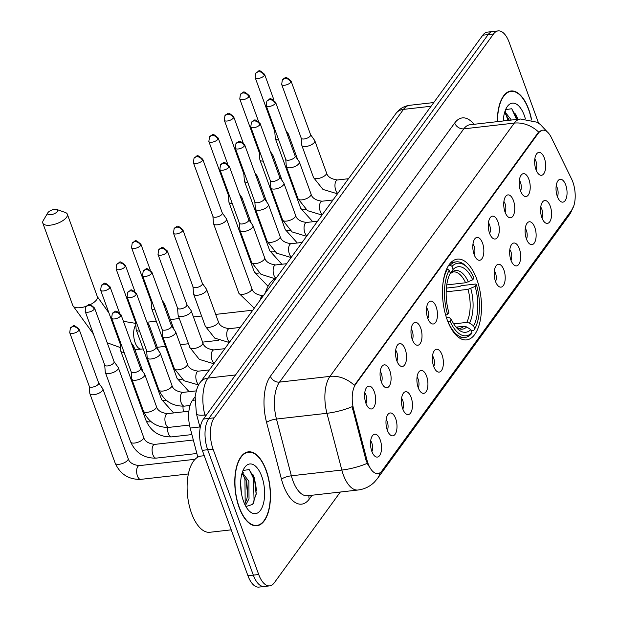 <?xml version="1.0" encoding="UTF-8"?>
<svg xmlns="http://www.w3.org/2000/svg" width="618" height="618" viewBox="0 0 618 618"><rect width="100%" height="100%" fill="white"/><g stroke="black" fill="none" stroke-linecap="round" stroke-linejoin="round"><path stroke-width="0.93" d="M476.772 279.181A40.657 19.088 83.5 0 0 457.39 259.112A40.657 19.088 83.5 0 0 447.193 319.83A40.657 19.088 83.5 0 0 466.582 339.9A40.657 19.088 83.5 0 0 476.772 279.181M520.518 190.854A11.51 5.4 -96.5 0 1 521.762 174.454A11.51 5.4 -96.5 0 1 528.892 179.344A11.51 5.4 -96.5 0 1 529.618 192.098A11.51 5.4 -96.5 0 1 524.226 196.13A11.51 5.4 -96.5 0 1 520.518 190.854M520.58 191.024A6.906 3.244 83.5 0 0 520.487 182.41A6.906 3.244 83.5 0 0 519.359 180.255M505.06 212.098A11.51 5.4 -96.5 0 1 506.296 195.697A11.51 5.4 -96.5 0 1 513.434 200.587A11.51 5.4 -96.5 0 1 514.161 213.341A11.51 5.4 -96.5 0 1 508.769 217.374A11.51 5.4 -96.5 0 1 505.06 212.098M505.122 212.268A6.906 3.244 83.5 0 0 505.03 203.654A6.906 3.244 83.5 0 0 503.894 201.499M489.603 233.341A11.51 5.4 -96.5 0 1 490.839 216.949A11.51 5.4 -96.5 0 1 497.969 221.831A11.51 5.4 -96.5 0 1 498.703 234.585A11.51 5.4 -96.5 0 1 493.303 238.618A11.51 5.4 -96.5 0 1 489.603 233.341M489.665 233.511A6.906 3.244 83.5 0 0 489.564 224.898A6.906 3.244 83.5 0 0 488.436 222.743M474.145 254.585A11.51 5.4 -96.5 0 1 475.381 238.193A11.51 5.4 -96.5 0 1 482.511 243.075A11.51 5.4 -96.5 0 1 483.245 255.829A11.51 5.4 -96.5 0 1 477.845 259.861A11.51 5.4 -96.5 0 1 474.145 254.585M474.207 254.755A6.906 3.244 83.5 0 0 474.106 246.142A6.906 3.244 83.5 0 0 472.979 243.986M427.764 318.316A11.51 5.4 -96.5 0 1 429.008 301.924A11.51 5.4 -96.5 0 1 436.138 306.806A11.51 5.4 -96.5 0 1 436.864 319.56A11.51 5.4 -96.5 0 1 431.472 323.593A11.51 5.4 -96.5 0 1 427.764 318.316M427.826 318.486A6.906 3.244 83.5 0 0 427.733 309.873A6.906 3.244 83.5 0 0 426.605 307.718M412.306 339.56A11.51 5.4 -96.5 0 1 413.55 323.168A11.51 5.4 -96.5 0 1 420.68 328.05A11.51 5.4 -96.5 0 1 421.406 340.804A11.51 5.4 -96.5 0 1 416.014 344.836A11.51 5.4 -96.5 0 1 412.306 339.56M412.368 339.73A6.906 3.244 83.5 0 0 412.276 331.117A6.906 3.244 83.5 0 0 411.148 328.961M396.849 360.804A11.51 5.4 -96.5 0 1 398.085 344.411A11.51 5.4 -96.5 0 1 405.215 349.294A11.51 5.4 -96.5 0 1 405.949 362.048A11.51 5.4 -96.5 0 1 400.557 366.08A11.51 5.4 -96.5 0 1 396.849 360.804M396.91 360.974A6.906 3.244 83.5 0 0 396.818 352.36A6.906 3.244 83.5 0 0 395.682 350.205M381.391 382.048A11.51 5.4 -96.5 0 1 382.627 365.655A11.51 5.4 -96.5 0 1 389.757 370.537A11.51 5.4 -96.5 0 1 390.491 383.291A11.51 5.4 -96.5 0 1 385.091 387.324A11.51 5.4 -96.5 0 1 381.391 382.048M381.453 382.218A6.906 3.244 83.5 0 0 381.352 373.604A6.906 3.244 83.5 0 0 380.224 371.449M365.926 403.291A11.51 5.4 -96.5 0 1 367.169 386.899A11.51 5.4 -96.5 0 1 374.299 391.781A11.51 5.4 -96.5 0 1 375.033 404.535A11.51 5.4 -96.5 0 1 369.634 408.568A11.51 5.4 -96.5 0 1 365.926 403.291M365.995 403.461A6.906 3.244 83.5 0 0 365.895 394.848A6.906 3.244 83.5 0 0 364.767 392.693M535.976 169.61A11.51 5.4 -96.5 0 1 537.22 153.21A11.51 5.4 -96.5 0 1 544.35 158.1A11.51 5.4 -96.5 0 1 545.076 170.854A11.51 5.4 -96.5 0 1 539.684 174.886A11.51 5.4 -96.5 0 1 535.976 169.61M536.038 169.78A6.906 3.244 83.5 0 0 535.945 161.167A6.906 3.244 83.5 0 0 534.817 159.011M541.893 217.714A11.51 5.4 -96.5 0 1 543.129 201.321A11.51 5.4 -96.5 0 1 550.259 206.211A11.51 5.4 -96.5 0 1 550.993 218.965A11.51 5.4 -96.5 0 1 545.601 222.99A11.51 5.4 -96.5 0 1 541.893 217.714M541.955 217.884A6.906 3.244 83.5 0 0 541.862 209.278A6.906 3.244 83.5 0 0 540.727 207.115M526.436 238.957A11.51 5.4 -96.5 0 1 527.672 222.565A11.51 5.4 -96.5 0 1 534.802 227.455A11.51 5.4 -96.5 0 1 535.536 240.209A11.51 5.4 -96.5 0 1 530.136 244.234A11.51 5.4 -96.5 0 1 526.436 238.957M526.497 239.127A6.906 3.244 83.5 0 0 526.397 230.522A6.906 3.244 83.5 0 0 525.269 228.359M510.97 260.201A11.51 5.4 -96.5 0 1 512.214 243.809A11.51 5.4 -96.5 0 1 519.344 248.699A11.51 5.4 -96.5 0 1 520.078 261.453A11.51 5.4 -96.5 0 1 514.678 265.485A11.51 5.4 -96.5 0 1 510.97 260.201M511.04 260.371A6.906 3.244 83.5 0 0 510.939 251.765A6.906 3.244 83.5 0 0 509.811 249.602M495.512 281.445A11.51 5.4 -96.5 0 1 496.756 265.052A11.51 5.4 -96.5 0 1 503.886 269.942A11.51 5.4 -96.5 0 1 504.612 282.696A11.51 5.4 -96.5 0 1 499.22 286.729A11.51 5.4 -96.5 0 1 495.512 281.445M495.582 281.615A6.906 3.244 83.5 0 0 495.481 273.009A6.906 3.244 83.5 0 0 494.354 270.846M433.681 366.42A11.51 5.4 -96.5 0 1 434.917 350.027A11.51 5.4 -96.5 0 1 442.048 354.917A11.51 5.4 -96.5 0 1 442.782 367.671A11.51 5.4 -96.5 0 1 437.382 371.704A11.51 5.4 -96.5 0 1 433.681 366.42M433.743 366.598A6.906 3.244 83.5 0 0 433.643 357.984A6.906 3.244 83.5 0 0 432.515 355.821M418.224 387.664A11.51 5.4 -96.5 0 1 419.46 371.271A11.51 5.4 -96.5 0 1 426.59 376.161A11.51 5.4 -96.5 0 1 427.324 388.915A11.51 5.4 -96.5 0 1 421.924 392.948A11.51 5.4 -96.5 0 1 418.224 387.664M418.286 387.841A6.906 3.244 83.5 0 0 418.185 379.228A6.906 3.244 83.5 0 0 417.057 377.065M402.758 408.907A11.51 5.4 -96.5 0 1 404.002 392.515A11.51 5.4 -96.5 0 1 411.132 397.405A11.51 5.4 -96.5 0 1 411.866 410.159A11.51 5.4 -96.5 0 1 406.466 414.191A11.51 5.4 -96.5 0 1 402.758 408.907M402.828 409.085A6.906 3.244 83.5 0 0 402.727 400.472A6.906 3.244 83.5 0 0 401.6 398.309M387.301 430.151A11.51 5.4 -96.5 0 1 388.544 413.759A11.51 5.4 -96.5 0 1 395.675 418.649A11.51 5.4 -96.5 0 1 396.401 431.403A11.51 5.4 -96.5 0 1 391.009 435.435A11.51 5.4 -96.5 0 1 387.301 430.151M387.37 430.329A6.906 3.244 83.5 0 0 387.27 421.715A6.906 3.244 83.5 0 0 386.142 419.552M371.843 451.395A11.51 5.4 -96.5 0 1 373.087 435.002A11.51 5.4 -96.5 0 1 380.217 439.892A11.51 5.4 -96.5 0 1 380.943 452.646A11.51 5.4 -96.5 0 1 375.551 456.679A11.51 5.4 -96.5 0 1 371.843 451.395M371.905 451.573A6.906 3.244 83.5 0 0 371.812 442.959A6.906 3.244 83.5 0 0 370.684 440.796M557.351 196.47A11.51 5.4 -96.5 0 1 558.595 180.077A11.51 5.4 -96.5 0 1 565.725 184.967A11.51 5.4 -96.5 0 1 566.451 197.721A11.51 5.4 -96.5 0 1 561.059 201.746A11.51 5.4 -96.5 0 1 557.351 196.47M557.413 196.64A6.906 3.244 83.5 0 0 557.32 188.034A6.906 3.244 83.5 0 0 556.192 185.871M571.557 178.934A20.711 9.726 -96.5 0 1 572.801 181.87A20.711 9.726 -96.5 0 1 571.75 210.043L382.001 470.8A20.711 9.726 -96.5 0 1 377.861 473.558A20.711 9.726 -96.5 0 1 366.976 460.086L353.604 409.155A20.711 9.726 -96.5 0 1 355.659 384.234L538.525 132.94A20.711 9.726 -96.5 0 1 542.666 130.182A20.711 9.726 -96.5 0 1 551.302 137.474L571.557 178.934M197.83 457.158L190.189 428.058A23.013 10.807 -96.5 0 1 192.484 400.364L195.133 396.717M531.65 120.039A37.204 17.466 83.5 0 0 528.738 109.371A37.204 17.466 83.5 0 0 511.001 91A37.204 17.466 83.5 0 0 497.351 121.638M266.165 470.205A37.204 17.466 83.5 0 0 248.421 451.843A37.204 17.466 83.5 0 0 239.096 507.401A37.204 17.466 83.5 0 0 256.833 525.771A37.204 17.466 83.5 0 0 266.165 470.205M538.61 123.252L509.132 42.263A23.013 10.807 83.5 0 0 498.154 30.9L487.386 32.128A23.013 10.807 83.5 0 0 482.782 35.195L203.461 419.035A23.013 10.807 83.5 0 0 202.302 450.344L247.942 575.737L253.326 575.126A23.013 10.807 83.5 0 0 264.295 586.49A23.013 10.807 83.5 0 1 253.326 575.126L207.687 449.726L253.326 575.126L258.71 574.516A23.013 10.807 83.5 0 0 269.68 585.872A23.013 10.807 83.5 0 0 274.284 582.805L340.348 492.021M203.461 419.035L208.845 418.425A23.013 10.807 83.5 0 0 207.687 449.726A23.013 10.807 83.5 0 1 208.845 418.425L488.166 34.577L208.845 418.425L214.23 417.814A23.013 10.807 83.5 0 0 213.063 449.116L258.71 574.516M492.77 31.51A23.013 10.807 83.5 0 0 488.166 34.577A23.013 10.807 83.5 0 1 492.77 31.51M368.482 465.926L365.995 460.194L352.136 406.69A26.852 6.968 165.3 0 1 326.937 413.295A30.684 14.407 -96.5 0 1 329.997 376.377A26.852 21.105 -144 0 1 354.361 385.377L537.861 133.017L542.295 130.228M498.154 30.9A23.013 10.807 83.5 0 0 493.55 33.967L214.23 417.814M256.4 490.723A30.684 14.407 83.5 0 0 253.025 474.694M517.281 119.374A30.684 14.407 83.5 0 0 515.597 113.851M247.942 575.737A23.013 10.807 83.5 0 0 258.911 587.1L269.68 585.872M531.457 119.985A36.825 17.289 83.5 0 0 528.599 109.564A36.825 17.289 83.5 0 0 511.047 91.379A36.825 17.289 83.5 0 0 497.536 121.622M504.836 111.703L511.356 120.046M504.605 112.476L509.217 120.294M525.393 118.895A25.006 11.742 83.5 0 0 524.303 115.466A25.006 11.742 83.5 0 0 506.613 107.632A25.006 11.742 83.5 0 0 503.268 120.966M517.56 118.726L511.681 108.737L505.624 109.649M511.828 108.838L516.578 119.452M505.393 113.079L508.035 120.425M516.996 116.949L517.652 119.328M505.161 110.761L505.833 111.819M508.591 118.393L509.101 120.301M239.236 507.216A36.825 17.289 83.5 0 0 256.794 525.393A36.825 17.289 83.5 0 0 266.026 470.398A36.825 17.289 83.5 0 0 248.467 452.221A36.825 17.289 83.5 0 0 239.236 507.216M204.249 455.705L201.182 456.053A38.355 18.007 83.5 0 0 191.565 513.342A38.355 18.007 83.5 0 0 209.857 532.276L231.232 529.842M242.264 472.538L248.892 481.283L249.015 498.695L245.408 505.601M242.024 473.318L246.752 481.53L247.741 494.045L246.876 498.942L244.682 504.11M240.634 483.384L241.437 493.396M261.723 476.308A25.006 11.742 83.5 0 0 244.033 468.467A25.006 11.742 83.5 0 0 243.531 501.306A25.006 11.742 83.5 0 0 248.822 510.561A25.006 11.742 83.5 0 0 262.596 506.235A25.006 11.742 83.5 0 0 261.723 476.308M245.918 506.544L252.692 504.388L256.231 493.627L254.585 478.293L249.1 469.572L243.044 470.483M249.247 469.672L253.48 478.347L254.075 501.005L253.372 503.415M242.812 473.913L244.937 479.313L245.176 503.291M254.415 477.784L256.161 494.315M242.58 471.604L243.26 472.662M246.01 479.236L247.64 494.972M47.965 212.584A5.369 2.163 -20 0 0 47.818 212.808A5.369 2.163 -20 0 0 50.915 214.709A5.369 2.163 -20 0 0 57.381 211.518A5.369 2.163 -20 0 0 56.879 209.51A5.369 2.163 -20 0 0 52.144 209.95A5.369 2.163 -20 0 0 47.965 212.584M56.879 209.51L65.292 212.476A13.04 5.245 160 0 1 67.331 214.191A13.04 5.245 160 0 1 66.512 217.351A13.04 5.245 160 0 1 53.542 224.589A13.04 5.245 160 0 1 42.82 223.113A13.04 5.245 160 0 1 43.275 220.495L47.818 212.808M446.752 284.906L465.586 282.766L472.7 279.83A32.986 15.489 83.5 0 0 453.118 269.402L452.013 266.35L450.182 265.176L448.691 265.346M446.381 288.104L459.545 286.605L461.206 285.671L475.613 284.033L476.393 284.651A36.516 17.142 83.5 0 1 474.748 328.83L473.89 330.306L471.217 330.615M448.073 321.878A38.046 17.86 83.5 0 0 464.937 337.467A38.046 17.86 83.5 0 0 471.101 334.145L471.959 332.662A36.516 17.142 83.5 0 1 449.974 320.958L447.988 321.893M445.671 315.28L447.579 314.353A36.516 17.142 83.5 0 1 449.216 270.182L447.393 269.008A38.046 17.86 83.5 0 0 442.82 284.759M447.393 269.008L446.644 269.093M472.7 279.83L473.991 278.054A36.516 17.142 83.5 0 0 467.548 267.748L466.435 266.567A38.046 17.86 83.5 0 0 456.339 261.854A38.046 17.86 83.5 0 0 450.182 265.176M467.548 267.748A36.516 17.142 83.5 0 0 452.013 266.35M449.974 320.958L451.271 319.182A32.986 15.489 83.5 0 0 456.965 328.197A32.986 15.489 83.5 0 0 470.846 329.61L471.959 332.662M449.216 270.182L450.329 273.233A32.986 15.489 83.5 0 0 448.869 312.584L447.579 314.353M470.846 329.61L466.698 326.937L463.964 326.234L456.231 327.115M446.428 317.606L449.495 317.776L451.271 319.182M453.118 269.402L450.051 273.759M275.837 278.54A42.194 19.807 83.5 0 0 265.292 293.032M474.748 328.83L473.643 325.771A32.986 15.489 83.5 0 0 475.103 286.428L476.393 284.651M453.72 323.886L466.752 322.403L469.487 323.106L473.643 325.771M475.103 286.428L467.98 289.363L446.173 291.843M287.803 135.829A6.906 2.773 -20 0 0 287.926 135.659A6.906 2.773 -20 0 0 288.359 133.99A6.906 2.773 -20 0 0 288.212 133.72L285.794 130.305M274.747 131.356L275.319 138.409A6.906 2.773 -20 0 0 275.381 138.71A6.906 2.773 -20 0 0 278.656 139.861M274.732 131.24A4.983 2.009 -20 0 0 274.786 131.456A4.983 2.009 -20 0 0 275.867 132.198M272.345 157.072A6.906 2.773 -20 0 0 272.468 156.902A6.906 2.773 -20 0 0 272.901 155.234A6.906 2.773 -20 0 0 272.754 154.963L270.336 151.549M259.282 152.6L259.861 159.653A6.906 2.773 -20 0 0 259.923 159.954A6.906 2.773 -20 0 0 263.198 161.105M259.274 152.484A4.983 2.009 -20 0 0 259.321 152.7A4.983 2.009 -20 0 0 260.41 153.442M256.887 178.316A6.906 2.773 -20 0 0 257.011 178.146A6.906 2.773 -20 0 0 257.443 176.478A6.906 2.773 -20 0 0 257.297 176.207L254.879 172.793M243.824 173.843L244.396 180.896A6.906 2.773 -20 0 0 244.465 181.198A6.906 2.773 -20 0 0 247.741 182.349M243.816 173.728A4.983 2.009 -20 0 0 243.863 173.944A4.983 2.009 -20 0 0 244.952 174.685M241.422 199.56A6.906 2.773 -20 0 0 241.553 199.39A6.906 2.773 -20 0 0 241.978 197.721A6.906 2.773 -20 0 0 241.839 197.451L239.413 194.037M228.366 195.087L228.938 202.14A6.906 2.773 -20 0 0 229.008 202.441A6.906 2.773 -20 0 0 232.283 203.592M228.359 194.971A4.983 2.009 -20 0 0 228.405 195.188A4.983 2.009 -20 0 0 229.494 195.929M212.909 216.331L213.48 223.384A6.906 2.773 -20 0 0 213.55 223.685A6.906 2.773 -20 0 0 217.521 224.774A6.906 2.773 -20 0 0 226.088 220.634A6.906 2.773 -20 0 0 226.52 218.965A6.906 2.773 -20 0 0 226.381 218.695L222.279 212.916M212.901 216.215A4.983 2.009 -20 0 0 212.947 216.431A4.983 2.009 -20 0 0 215.821 217.219A4.983 2.009 -20 0 0 222.009 214.23A4.983 2.009 -20 0 0 222.318 213.025L202.766 159.297C195.751 153.179 197.961 156.277 194.044 158.069A4.983 3.917 -144 0 1 196.516 156.717A4.983 3.917 36 0 1 202.457 160.51A4.983 2.009 -20 0 0 202.766 159.297M164.133 305.779A6.906 2.773 -20 0 0 164.257 305.616A6.906 2.773 -20 0 0 164.689 303.94A6.906 2.773 -20 0 0 164.542 303.67L162.125 300.255M151.07 301.306L151.649 308.359A6.906 2.773 -20 0 0 151.711 308.66A6.906 2.773 -20 0 0 154.987 309.811M151.062 301.19A4.983 2.009 -20 0 0 151.109 301.406A4.983 2.009 -20 0 0 152.198 302.148M148.675 327.022A6.906 2.773 -20 0 0 148.799 326.86A6.906 2.773 -20 0 0 149.224 325.184A6.906 2.773 -20 0 0 149.085 324.913L146.659 321.499M135.612 322.55L136.184 329.603A6.906 2.773 -20 0 0 136.254 329.904A6.906 2.773 -20 0 0 139.529 331.055M135.605 322.434A4.983 2.009 -20 0 0 135.651 322.65A4.983 2.009 -20 0 0 136.74 323.392M133.21 348.266A6.906 2.773 -20 0 0 133.341 348.104A6.906 2.773 -20 0 0 133.766 346.428A6.906 2.773 -20 0 0 133.627 346.157L131.201 342.743M120.155 343.793L120.726 350.854A6.906 2.773 -20 0 0 120.796 351.148A6.906 2.773 -20 0 0 124.071 352.299M120.147 343.678A4.983 2.009 -20 0 0 120.193 343.894A4.983 2.009 -20 0 0 121.282 344.635M104.697 365.037L105.269 372.098A6.906 2.773 -20 0 0 105.338 372.391A6.906 2.773 -20 0 0 109.309 373.488A6.906 2.773 -20 0 0 117.876 369.348A6.906 2.773 -20 0 0 118.308 367.671A6.906 2.773 -20 0 0 118.169 367.401L114.067 361.623M104.689 364.921A4.983 2.009 -20 0 0 104.736 365.138A4.983 2.009 -20 0 0 107.609 365.926A4.983 2.009 -20 0 0 113.797 362.936A4.983 2.009 -20 0 0 114.106 361.731L94.554 308.003C87.54 301.885 89.749 304.983 85.832 306.775A4.983 3.917 -144 0 1 88.304 305.423A4.983 3.917 36 0 1 94.245 309.216A4.983 2.009 -20 0 0 94.554 308.003M89.239 386.281L89.811 393.342A6.906 2.773 -20 0 0 89.873 393.635A6.906 2.773 -20 0 0 93.851 394.732A6.906 2.773 -20 0 0 102.418 390.591A6.906 2.773 -20 0 0 102.851 388.915A6.906 2.773 -20 0 0 102.704 388.645L98.61 382.866M89.231 386.165A4.983 2.009 -20 0 0 89.278 386.381A4.983 2.009 -20 0 0 92.144 387.169A4.983 2.009 -20 0 0 98.339 384.18A4.983 2.009 -20 0 0 98.648 382.975L79.096 329.247C72.082 323.129 74.291 326.227 70.375 328.019A4.983 3.917 -144 0 1 72.847 326.667A4.983 3.917 36 0 1 78.78 330.46A4.983 2.009 -20 0 0 79.096 329.247M301.205 138.084L301.777 145.145A6.906 2.773 -20 0 0 301.839 145.446A6.906 2.773 -20 0 0 305.817 146.536A6.906 2.773 -20 0 0 314.384 142.395A6.906 2.773 -20 0 0 314.817 140.719A6.906 2.773 -20 0 0 314.67 140.448L310.576 134.678M301.19 137.968A4.983 2.009 -20 0 0 301.244 138.193A4.983 2.009 -20 0 0 304.11 138.973A4.983 2.009 -20 0 0 310.298 135.983A4.983 2.009 -20 0 0 310.615 134.778L291.055 81.058C284.048 74.932 286.258 78.03 282.341 79.83A4.983 3.917 -144 0 1 284.813 78.471A4.983 3.917 36 0 1 290.746 82.264A4.983 2.009 -20 0 0 291.055 81.058M285.74 159.328L286.319 166.389A6.906 2.773 -20 0 0 286.381 166.69A6.906 2.773 -20 0 0 290.36 167.779A6.906 2.773 -20 0 0 298.927 163.639A6.906 2.773 -20 0 0 299.359 161.962A6.906 2.773 -20 0 0 299.212 161.692L295.118 155.921M285.732 159.212A4.983 2.009 -20 0 0 285.779 159.436A4.983 2.009 -20 0 0 288.652 160.216A4.983 2.009 -20 0 0 294.84 157.227A4.983 2.009 -20 0 0 295.149 156.022L275.597 102.302C268.591 96.176 270.8 99.274 266.883 101.074A4.983 3.917 -144 0 1 269.355 99.714A4.983 3.917 36 0 1 275.288 103.507A4.983 2.009 -20 0 0 275.597 102.302M270.282 180.572L270.854 187.633A6.906 2.773 -20 0 0 270.923 187.934A6.906 2.773 -20 0 0 274.902 189.023A6.906 2.773 -20 0 0 283.469 184.882A6.906 2.773 -20 0 0 283.901 183.206A6.906 2.773 -20 0 0 283.755 182.936L279.653 177.165M270.275 180.456A4.983 2.009 -20 0 0 270.321 180.68A4.983 2.009 -20 0 0 273.195 181.46A4.983 2.009 -20 0 0 279.382 178.471A4.983 2.009 -20 0 0 279.691 177.266L260.139 123.546C253.125 117.42 255.334 120.518 251.426 122.318A4.983 3.917 -144 0 1 253.89 120.958A4.983 3.917 36 0 1 259.83 124.751A4.983 2.009 -20 0 0 260.139 123.546M254.825 201.816L255.396 208.876A6.906 2.773 -20 0 0 255.466 209.178A6.906 2.773 -20 0 0 259.436 210.267A6.906 2.773 -20 0 0 268.011 206.126A6.906 2.773 -20 0 0 268.436 204.45A6.906 2.773 -20 0 0 268.297 204.179L264.195 198.409M254.817 201.7A4.983 2.009 -20 0 0 254.863 201.924A4.983 2.009 -20 0 0 257.737 202.704A4.983 2.009 -20 0 0 263.925 199.714A4.983 2.009 -20 0 0 264.234 198.509L244.682 144.79C237.667 138.664 239.877 141.761 235.968 143.561A4.983 3.917 -144 0 1 238.432 142.202A4.983 3.917 36 0 1 244.373 145.995A4.983 2.009 -20 0 0 244.682 144.79M239.367 223.059L239.939 230.12A6.906 2.773 -20 0 0 240.008 230.421A6.906 2.773 -20 0 0 243.979 231.511A6.906 2.773 -20 0 0 252.553 227.37A6.906 2.773 -20 0 0 252.978 225.694A6.906 2.773 -20 0 0 252.839 225.423L248.737 219.653M239.359 222.944A4.983 2.009 -20 0 0 239.405 223.168A4.983 2.009 -20 0 0 242.279 223.948A4.983 2.009 -20 0 0 248.467 220.958A4.983 2.009 -20 0 0 248.776 219.753L229.224 166.033C222.21 159.915 224.419 163.005 220.502 164.805A4.983 3.917 -144 0 1 222.974 163.446A4.983 3.917 36 0 1 228.915 167.239A4.983 2.009 -20 0 0 229.224 166.033M192.994 286.791L193.565 293.851A6.906 2.773 -20 0 0 193.627 294.153A6.906 2.773 -20 0 0 197.606 295.242A6.906 2.773 -20 0 0 206.173 291.101A6.906 2.773 -20 0 0 206.605 289.433A6.906 2.773 -20 0 0 206.458 289.154L202.364 283.384M192.978 286.675A4.983 2.009 -20 0 0 193.025 286.899A4.983 2.009 -20 0 0 195.898 287.687A4.983 2.009 -20 0 0 202.086 284.689A4.983 2.009 -20 0 0 202.403 283.484L182.843 229.765C175.836 223.646 178.046 226.736 174.129 228.536A4.983 3.917 -144 0 1 176.601 227.177A4.983 3.917 36 0 1 182.534 230.97A4.983 2.009 -20 0 0 182.843 229.765M177.528 308.034L178.108 315.095A6.906 2.773 -20 0 0 178.169 315.396A6.906 2.773 -20 0 0 182.148 316.486A6.906 2.773 -20 0 0 190.715 312.345A6.906 2.773 -20 0 0 191.147 310.676A6.906 2.773 -20 0 0 191.001 310.398L186.906 304.628M177.52 307.926A4.983 2.009 -20 0 0 177.567 308.143A4.983 2.009 -20 0 0 180.441 308.93A4.983 2.009 -20 0 0 186.628 305.933A4.983 2.009 -20 0 0 186.937 304.728L167.385 251.008C160.371 244.89 162.58 247.98 158.672 249.78A4.983 3.917 -144 0 1 161.143 248.421A4.983 3.917 36 0 1 167.076 252.214A4.983 2.009 -20 0 0 167.385 251.008M162.071 329.278L162.642 336.339A6.906 2.773 -20 0 0 162.712 336.64A6.906 2.773 -20 0 0 166.69 337.729A6.906 2.773 -20 0 0 175.257 333.589A6.906 2.773 -20 0 0 175.69 331.92A6.906 2.773 -20 0 0 175.543 331.642L171.441 325.871M162.063 329.17A4.983 2.009 -20 0 0 162.109 329.386A4.983 2.009 -20 0 0 164.983 330.174A4.983 2.009 -20 0 0 171.171 327.177A4.983 2.009 -20 0 0 171.48 325.972L151.928 272.252C144.913 266.134 147.123 269.224 143.214 271.024A4.983 3.917 -144 0 1 145.678 269.664A4.983 3.917 36 0 1 151.619 273.457A4.983 2.009 -20 0 0 151.928 272.252M146.613 350.522L147.184 357.583A6.906 2.773 -20 0 0 147.254 357.884A6.906 2.773 -20 0 0 151.225 358.973A6.906 2.773 -20 0 0 159.799 354.832A6.906 2.773 -20 0 0 160.224 353.164A6.906 2.773 -20 0 0 160.085 352.886L155.983 347.115M146.605 350.414A4.983 2.009 -20 0 0 146.651 350.63A4.983 2.009 -20 0 0 149.525 351.418A4.983 2.009 -20 0 0 155.713 348.421A4.983 2.009 -20 0 0 156.022 347.216L136.47 293.496C129.456 287.378 131.665 290.468 127.748 292.268A4.983 3.917 -144 0 1 130.22 290.908A4.983 3.917 36 0 1 136.161 294.701A4.983 2.009 -20 0 0 136.47 293.496M131.155 371.766L131.727 378.826A6.906 2.773 -20 0 0 131.796 379.128A6.906 2.773 -20 0 0 135.767 380.217A6.906 2.773 -20 0 0 144.334 376.076A6.906 2.773 -20 0 0 144.767 374.408A6.906 2.773 -20 0 0 144.627 374.129L140.525 368.359M131.147 371.657A4.983 2.009 -20 0 0 131.194 371.874A4.983 2.009 -20 0 0 134.067 372.662A4.983 2.009 -20 0 0 140.255 369.664A4.983 2.009 -20 0 0 140.564 368.459L121.012 314.74C113.998 308.621 116.207 311.711 112.291 313.511A4.983 3.917 -144 0 1 114.763 312.152A4.983 3.917 36 0 1 120.703 315.945A4.983 2.009 -20 0 0 121.012 314.74M538.525 132.94L537.861 133.017M355.659 384.234L355.002 384.303M353.604 409.155L352.623 409.263M366.976 460.086L365.995 460.194M194.886 400.093L192.484 400.364M199.884 426.953L190.189 428.058M312.067 495.242L309.309 499.035A7.671 6.033 36 0 1 309.015 495.59M309.309 499.035A38.355 18.007 -96.5 0 1 283.345 485.207A38.355 18.007 -96.5 0 1 281.468 479.189L266.574 422.434A38.355 18.007 -96.5 0 1 270.39 376.285L454.693 123.013A38.355 18.007 -96.5 0 1 473.967 124.303M292.862 480.611A30.684 14.407 83.5 0 0 307.494 495.76L357.969 490.02A30.684 14.407 -96.5 0 1 343.338 474.871A30.684 14.407 -96.5 0 1 341.839 470.051L326.937 413.295L276.47 419.043L291.364 475.79A30.684 14.407 83.5 0 0 292.862 480.611M380.17 472.654A26.852 21.105 36 0 1 377.413 478.626L569.394 214.801A26.852 21.105 -144 0 0 571.843 209.919M547.316 131.928L540.256 124.388L536.733 122.155L520.441 119.011A30.684 14.407 -96.5 0 0 514.3 123.106L463.824 128.845L279.521 382.117L329.997 376.377L514.3 123.106A26.852 21.105 36 0 1 538.664 132.097M367.162 463.392A26.852 6.968 165.3 0 1 341.839 470.051L291.364 475.79A7.671 1.993 -14.7 0 0 281.468 479.189M493.55 33.967L482.782 35.195M213.063 449.116L202.302 450.344M270.39 376.285A7.671 6.033 36 0 0 279.521 382.117A30.684 14.407 83.5 0 0 276.47 419.043A7.671 1.993 -14.7 0 0 266.574 422.434M520.441 119.011L469.966 124.759A30.684 14.407 83.5 0 0 463.824 128.845A7.671 6.033 36 0 1 454.693 123.013M395.891 113.557A15.342 12.059 36 0 1 403.492 109.386L207.957 378.1A30.684 14.407 83.5 0 0 204.906 415.018A15.342 3.986 165.3 0 1 196.393 413.651L195.141 396.656C196.346 389.579 198.077 384.782 200.356 382.272L395.891 113.557C399.344 108.845 403.925 106.095 409.634 105.299A30.684 14.407 83.5 0 0 403.492 109.386L431.078 106.25M205.3 416.517L204.906 415.018L206.528 414.832M200.356 382.272A15.342 12.059 36 0 1 207.957 378.1L235.543 374.956M90.058 304.728A13.04 5.245 -20 0 0 96.539 299.846A13.04 5.245 -20 0 0 97.358 296.686L108.922 312.924M93.372 333.929L72.847 305.609A13.04 5.245 -20 0 0 86.211 306.319M143.167 348.907L141.368 349.108A13.04 6.126 -96.5 0 1 135.149 342.673A13.04 6.126 -96.5 0 1 135.805 324.937M465.586 282.766A28.382 13.326 83.5 0 0 453.342 271.92L450.746 273.295M455.682 326.713A29.509 13.851 83.5 0 0 466.698 326.937M468.374 281.932A29.509 13.851 83.5 0 0 451.163 272.762M455.636 326.652L458.147 328.135L459.761 328.328A28.382 13.326 83.5 0 0 463.964 326.234M469.487 323.106A29.509 13.851 83.5 0 0 470.777 288.529M466.752 322.403A28.382 13.326 83.5 0 0 467.98 289.363M264.288 75.535A4.983 2.009 -20 0 0 264.597 74.322C257.59 68.204 259.799 71.294 255.883 73.094A4.983 3.917 -144 0 1 258.355 71.742A4.983 3.917 36 0 1 264.288 75.535A4.983 2.009 -20 0 1 259.328 78.301A4.983 2.009 -20 0 1 255.226 77.737L274.786 131.456M312.762 221.746L300.703 208.274A6.906 2.773 -20 0 0 305.586 209.224M248.83 96.779A4.983 2.009 -20 0 0 249.139 95.566C242.125 89.448 244.342 92.538 240.425 94.338A4.983 3.917 -144 0 1 242.897 92.986A4.983 3.917 36 0 1 248.83 96.779A4.983 2.009 -20 0 1 243.871 99.544A4.983 2.009 -20 0 1 239.769 98.98L259.321 152.7M297.304 242.99L285.238 229.517A6.906 2.773 -20 0 0 290.128 230.468M233.372 118.023A4.983 2.009 -20 0 0 233.681 116.81C226.667 110.692 228.876 113.782 224.967 115.581A4.983 3.917 -144 0 1 227.432 114.23A4.983 3.917 36 0 1 233.372 118.023A4.983 2.009 -20 0 1 228.413 120.788A4.983 2.009 -20 0 1 224.311 120.224L243.863 173.944M281.847 264.234L269.78 250.761A6.906 2.773 -20 0 0 274.67 251.711M217.915 139.266A4.983 2.009 -20 0 0 218.224 138.053C211.209 131.935 213.419 135.033 209.51 136.825A4.983 3.917 -144 0 1 211.974 135.473A4.983 3.917 36 0 1 217.915 139.266A4.983 2.009 -20 0 1 212.955 142.032A4.983 2.009 -20 0 1 208.853 141.468L228.405 195.188M268.058 286.281L254.322 272.005A6.906 2.773 -20 0 0 259.205 272.955M254.268 308.181L238.865 293.249A6.906 2.773 -20 0 0 244.543 294.029A6.906 2.773 -20 0 0 251.41 290.197A6.906 2.773 -20 0 0 251.557 289.981A6.906 2.773 -20 0 0 251.843 288.529C252.777 292.422 256.447 294.817 262.835 295.698A6.906 3.244 -96.5 0 0 261.615 296.408A6.906 3.244 -96.5 0 0 260.394 299.761M212.947 216.431L193.395 162.712A4.983 2.009 -20 0 0 197.497 163.276A4.983 2.009 -20 0 0 202.457 160.51M140.618 245.485A4.983 2.009 -20 0 0 140.927 244.272C133.913 238.154 136.122 241.252 132.213 243.044A4.983 3.917 -144 0 1 134.685 241.692A4.983 3.917 36 0 1 140.618 245.485A4.983 2.009 -20 0 1 135.659 248.251A4.983 2.009 -20 0 1 131.557 247.687L151.109 301.406M189.093 391.696L177.026 378.224A6.906 2.773 -20 0 0 181.916 379.182M125.16 266.729A4.983 2.009 -20 0 0 125.469 265.516C118.455 259.398 120.664 262.495 116.756 264.288A4.983 3.917 -144 0 1 119.22 262.936A4.983 3.917 36 0 1 125.16 266.729A4.983 2.009 -20 0 1 120.201 269.494A4.983 2.009 -20 0 1 116.099 268.93L135.651 322.65M173.635 412.948L161.568 399.467A6.906 2.773 -20 0 0 166.458 400.425M183.662 411.804A6.906 3.244 -96.5 0 1 183.075 406.235M109.703 287.973A4.983 2.009 -20 0 0 110.012 286.76C102.997 280.642 105.207 283.739 101.29 285.531A4.983 3.917 -144 0 1 103.762 284.18A4.983 3.917 36 0 1 109.703 287.973A4.983 2.009 -20 0 1 104.743 290.738A4.983 2.009 -20 0 1 100.641 290.174L120.193 343.894M191.904 434.578L171.642 436.88A6.906 3.244 -96.5 0 1 168.351 433.473A6.906 3.244 -96.5 0 1 167.609 427.478M171.642 436.88C159.683 437.173 151.171 431.781 146.111 420.711A6.906 2.773 -20 0 0 150.993 421.669M196.872 453.496L156.184 458.123A6.906 3.244 -96.5 0 1 152.893 454.717A6.906 3.244 -96.5 0 1 153.403 445.122A6.906 3.244 -96.5 0 1 154.624 444.404L193.326 440.001M156.184 458.123C144.226 458.417 135.713 453.025 130.653 441.955A6.906 2.773 -20 0 0 136.331 442.735A6.906 2.773 -20 0 0 143.198 438.904A6.906 2.773 -20 0 0 143.345 438.687A6.906 2.773 -20 0 0 143.631 437.235C144.566 441.128 148.235 443.523 154.624 444.404M104.736 365.138L85.184 311.418A4.983 2.009 -20 0 0 89.286 311.982A4.983 2.009 -20 0 0 94.245 309.216M188.382 473.944L140.726 479.367A6.906 3.244 -96.5 0 1 137.435 475.96A6.906 3.244 -96.5 0 1 137.945 466.366A6.906 3.244 -96.5 0 1 139.166 465.648L195.095 459.282M140.726 479.367C128.768 479.661 120.255 474.269 115.195 463.199A6.906 2.773 -20 0 0 120.873 463.979A6.906 2.773 -20 0 0 127.741 460.147A6.906 2.773 -20 0 0 127.887 459.931A6.906 2.773 -20 0 0 128.165 458.479C129.108 462.38 132.777 464.767 139.166 465.648M89.278 386.381L69.726 332.662A4.983 2.009 -20 0 0 73.82 333.226A4.983 2.009 -20 0 0 78.78 330.46M337.83 193.349A6.906 3.244 -96.5 0 1 335.752 190.274A6.906 3.244 -96.5 0 1 336.269 180.68A6.906 3.244 -96.5 0 1 337.49 179.969C331.094 179.089 327.432 176.694 326.489 172.801L314.817 140.719M301.839 145.446L313.511 177.52A6.906 2.773 -20 0 0 319.189 178.301A6.906 2.773 -20 0 0 326.057 174.469A6.906 2.773 -20 0 0 326.204 174.253A6.906 2.773 -20 0 0 326.489 172.801M301.244 138.193L281.684 84.465A4.983 2.009 -20 0 0 285.786 85.029A4.983 2.009 -20 0 0 290.746 82.264M322.364 214.593A6.906 3.244 -96.5 0 1 320.294 211.518A6.906 3.244 -96.5 0 1 320.812 201.924A6.906 3.244 -96.5 0 1 322.024 201.213C315.636 200.332 311.974 197.938 311.032 194.044L299.359 161.962M286.381 166.69L298.054 198.764A6.906 2.773 -20 0 0 303.732 199.544A6.906 2.773 -20 0 0 310.599 195.713A6.906 2.773 -20 0 0 310.746 195.497A6.906 2.773 -20 0 0 311.032 194.044M285.779 159.436L266.227 105.709A4.983 2.009 -20 0 0 270.329 106.273A4.983 2.009 -20 0 0 275.288 103.507M306.907 235.837A6.906 3.244 -96.5 0 1 304.836 232.762A6.906 3.244 -96.5 0 1 305.346 223.168A6.906 3.244 -96.5 0 1 306.567 222.457C300.178 221.576 296.509 219.181 295.574 215.288L283.901 183.206M270.923 187.934L282.596 220.008A6.906 2.773 -20 0 0 288.274 220.788A6.906 2.773 -20 0 0 295.141 216.957A6.906 2.773 -20 0 0 295.288 216.74A6.906 2.773 -20 0 0 295.574 215.288M270.321 180.68L250.769 126.953A4.983 2.009 -20 0 0 254.871 127.517A4.983 2.009 -20 0 0 259.83 124.751M291.449 257.08A6.906 3.244 -96.5 0 1 289.379 254.006A6.906 3.244 -96.5 0 1 289.888 244.411A6.906 3.244 -96.5 0 1 291.109 243.701C284.72 242.82 281.051 240.425 280.116 236.532L268.436 204.45M255.466 209.178L267.138 241.252A6.906 2.773 -20 0 0 272.816 242.032A6.906 2.773 -20 0 0 279.684 238.2A6.906 2.773 -20 0 0 279.83 237.984A6.906 2.773 -20 0 0 280.116 236.532M254.863 201.924L235.311 148.196A4.983 2.009 -20 0 0 239.413 148.76A4.983 2.009 -20 0 0 244.373 145.995M275.991 278.324A6.906 3.244 -96.5 0 1 273.921 275.249A6.906 3.244 -96.5 0 1 274.431 265.655A6.906 3.244 -96.5 0 1 275.651 264.944C269.263 264.064 265.593 261.669 264.659 257.776L252.978 225.694M240.008 230.421L251.68 262.495A6.906 2.773 -20 0 0 257.358 263.276A6.906 2.773 -20 0 0 264.226 259.444A6.906 2.773 -20 0 0 264.373 259.228A6.906 2.773 -20 0 0 264.659 257.776M239.405 223.168L219.853 169.44A4.983 2.009 -20 0 0 223.955 170.004A4.983 2.009 -20 0 0 228.915 167.239M229.61 342.055A6.906 3.244 -96.5 0 1 227.54 338.981A6.906 3.244 -96.5 0 1 228.057 329.386A6.906 3.244 -96.5 0 1 229.27 328.676C222.882 327.795 219.22 325.4 218.278 321.507L206.605 289.433M193.627 294.153L205.3 326.227A6.906 2.773 -20 0 0 210.977 327.007A6.906 2.773 -20 0 0 217.845 323.175A6.906 2.773 -20 0 0 217.992 322.959A6.906 2.773 -20 0 0 218.278 321.507M193.025 286.899L173.473 233.171A4.983 2.009 -20 0 0 177.575 233.735A4.983 2.009 -20 0 0 182.534 230.97M214.152 363.299A6.906 3.244 -96.5 0 1 212.082 360.224A6.906 3.244 -96.5 0 1 212.592 350.63A6.906 3.244 -96.5 0 1 213.813 349.919C207.424 349.039 203.762 346.644 202.82 342.751L191.147 310.676M178.169 315.396L189.842 347.471A6.906 2.773 -20 0 0 195.52 348.251A6.906 2.773 -20 0 0 202.387 344.419A6.906 2.773 -20 0 0 202.534 344.203A6.906 2.773 -20 0 0 202.82 342.751M177.567 308.143L158.015 254.415A4.983 2.009 -20 0 0 162.117 254.979A4.983 2.009 -20 0 0 167.076 252.214M198.841 384.635A6.906 3.244 -96.5 0 1 196.624 381.476A6.906 3.244 -96.5 0 1 197.134 371.874A6.906 3.244 -96.5 0 1 198.355 371.163C191.966 370.282 188.297 367.888 187.362 363.994L175.69 331.92M162.712 336.64L174.384 368.714A6.906 2.773 -20 0 0 180.062 369.494A6.906 2.773 -20 0 0 186.93 365.663A6.906 2.773 -20 0 0 187.076 365.447A6.906 2.773 -20 0 0 187.362 363.994M162.109 329.386L142.557 275.659A4.983 2.009 -20 0 0 146.659 276.223A4.983 2.009 -20 0 0 151.619 273.457M190.058 405.485L184.458 406.126A6.906 3.244 -96.5 0 1 181.167 402.72A6.906 3.244 -96.5 0 1 181.677 393.118A6.906 3.244 -96.5 0 1 182.897 392.407C176.509 391.526 172.839 389.131 171.904 385.238L160.224 353.164M147.254 357.884L158.926 389.958A6.906 2.773 -20 0 0 164.604 390.738A6.906 2.773 -20 0 0 171.472 386.907A6.906 2.773 -20 0 0 171.619 386.69A6.906 2.773 -20 0 0 171.904 385.238M146.651 350.63L127.099 296.903A4.983 2.009 -20 0 0 131.201 297.467A4.983 2.009 -20 0 0 136.161 294.701M189.51 425.037L169 427.37A6.906 3.244 -96.5 0 1 165.709 423.963A6.906 3.244 -96.5 0 1 166.219 414.361A6.906 3.244 -96.5 0 1 167.439 413.651C161.051 412.77 157.381 410.375 156.439 406.482L144.767 374.408M131.796 379.128L143.469 411.202A6.906 2.773 -20 0 0 149.147 411.982A6.906 2.773 -20 0 0 156.014 408.15A6.906 2.773 -20 0 0 156.161 407.934A6.906 2.773 -20 0 0 156.439 406.482M131.194 371.874L111.642 318.146A4.983 2.009 -20 0 0 115.744 318.71A4.983 2.009 -20 0 0 120.703 315.945M357.969 490.02C364.326 489.224 369.78 486.613 374.338 482.187L377.413 478.626M573.859 205.678L569.394 214.801M409.634 105.299L433.766 102.549M200.155 427.973L196.393 413.651M508.56 91.665L511.047 91.379M254.307 525.679L256.794 525.393M245.979 452.507L248.467 452.221M123.407 321.314L135.682 323.376M72.847 305.609L42.82 223.113M218.633 340.317L202.596 342.14M188.49 343.747L180.332 344.674M165.439 346.374L157.273 347.301M459.607 338.069L464.937 337.467M451.001 262.457L456.339 261.854M97.358 296.686L67.331 214.191M141.368 349.108L134.871 349.456M120.464 347.617L107.208 342.781M252.808 310.182L215.69 314.4M201.584 316.007L193.426 316.934M179.313 318.54L170.375 319.56M156.261 321.167L147.161 322.202M300.703 208.274L275.381 138.71M297.629 159.459L288.359 133.99M264.597 74.322L273.967 100.062M255.226 77.737L255.883 73.094M285.238 229.517L259.923 159.954M282.171 180.703L272.901 155.234M249.139 95.566L258.509 121.306M239.769 98.98L240.425 94.338M269.78 250.761L244.465 181.198M266.713 201.947L257.443 176.478M233.681 116.81L243.052 142.549M224.311 120.224L224.967 115.581M254.322 272.005L229.008 202.441M251.248 223.191L241.978 197.721M218.224 138.053L227.594 163.793M208.853 141.468L209.51 136.825M238.865 293.249L213.55 223.685M263.399 295.636L262.835 295.698M251.843 288.529L226.52 218.965M193.395 162.712L194.044 158.069M177.026 378.224L151.711 308.66M173.959 329.409L164.689 303.94M140.927 244.272L150.298 270.012M131.557 247.687L132.213 243.044M161.568 399.467L136.254 329.904M158.494 350.653L149.224 325.184M125.469 265.516L134.84 291.256M116.099 268.93L116.756 264.288M146.111 420.711L120.796 351.148M143.036 371.897L133.766 346.428M110.012 286.76L119.382 312.499M100.641 290.174L101.29 285.531M130.653 441.955L105.338 372.391M143.631 437.235L118.308 367.671M85.184 311.418L85.832 306.775M115.195 463.199L89.873 393.635M128.165 458.479L102.851 388.915M69.726 332.662L70.375 328.019M348.475 178.718L337.49 179.969M313.511 177.52L322.975 189.432L337.498 193.805M281.684 84.465L282.341 79.83M333.017 199.962L322.024 201.213M298.054 198.764L307.517 210.676L322.04 215.049M266.227 105.709L266.883 101.074M317.559 221.205L306.567 222.457M282.596 220.008L292.059 231.92L306.582 236.292M250.769 126.953L251.426 122.318M302.102 242.449L291.109 243.701M267.138 241.252L276.594 253.164L291.124 257.536M235.311 148.196L235.968 143.561M286.644 263.693L275.651 264.944M251.68 262.495L260.95 274.276L275.242 278.788M219.853 169.44L220.502 164.805M240.263 327.424L229.27 328.676M205.3 326.227L214.763 338.139L229.286 342.511M173.473 233.171L174.129 228.536M224.805 348.668L213.813 349.919M189.842 347.471L199.305 359.382L213.828 363.755M158.015 254.415L158.672 249.78M209.347 369.912L198.355 371.163M174.384 368.714L183.963 380.711L198.641 384.983M142.557 275.659L143.214 271.024M196.277 390.885L182.897 392.407M158.926 389.958C163.986 401.028 172.499 406.42 184.458 406.126M127.099 296.903L127.748 292.268M188.899 411.209L167.439 413.651M143.469 411.202C148.529 422.272 157.042 427.664 169 427.37M111.642 318.146L112.291 313.511"/></g></svg>
